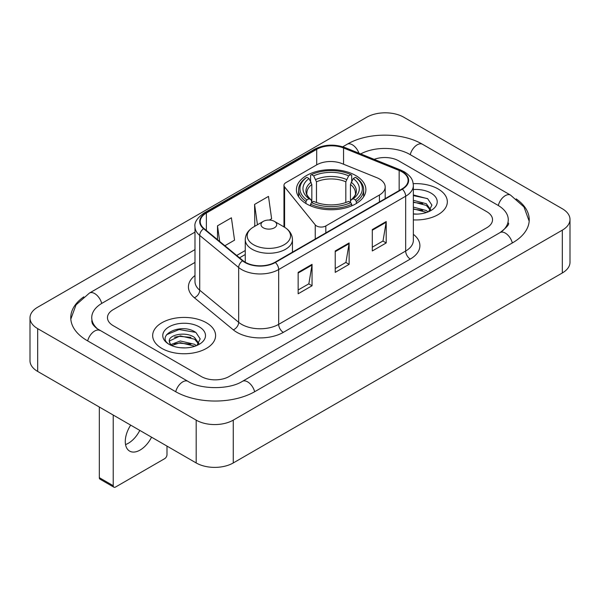 <?xml version="1.0" encoding="UTF-8"?>
<svg xmlns="http://www.w3.org/2000/svg" width="600" height="600" viewBox="0 0 600 600"><rect width="100%" height="100%" fill="white"/><g stroke="black" fill="none" stroke-linecap="round" stroke-linejoin="round"><path stroke-width="0.9" d="M379.425 178.942A19.665 11.355 0 0 0 376.8 177.675L341.91 163.567A19.665 11.355 0 0 0 316.725 164.843L285.892 182.64A6.555 3.787 0 0 0 283.972 185.317A6.555 3.787 0 0 0 284.587 186.915L315.248 224.873A6.555 3.787 0 0 0 325.822 225.952L379.425 195A19.665 11.355 0 0 0 385.185 186.975A19.665 11.355 0 0 0 379.425 178.942M355.71 175.515A34.74 20.055 0 0 0 317.85 171.165A34.74 20.055 0 0 0 296.407 189.697A34.74 20.055 0 0 0 306.577 203.88A34.74 20.055 0 0 0 344.438 208.222A34.74 20.055 0 0 0 365.88 189.697A34.74 20.055 0 0 0 355.71 175.515M438.112 188.947A31.463 18.165 0 0 0 413.22 183.69A31.463 18.165 0 0 1 438.112 188.947A31.463 18.165 0 0 1 447.33 201.795A31.463 18.165 0 0 0 438.112 188.947M206.377 322.74A31.463 18.165 0 0 0 172.095 318.803A31.463 18.165 0 0 0 152.67 335.58A31.463 18.165 0 0 0 161.887 348.428A31.463 18.165 0 0 0 196.17 352.365A31.463 18.165 0 0 0 215.595 335.58A31.463 18.165 0 0 0 206.377 322.74A31.463 18.165 0 0 0 172.095 318.803A31.463 18.165 0 0 0 152.67 335.58A31.463 18.165 0 0 0 161.887 348.428A31.463 18.165 0 0 0 196.17 352.365A31.463 18.165 0 0 0 215.595 335.58A31.463 18.165 0 0 0 206.377 322.74M401.963 171.825A20.977 12.112 180 0 1 408.105 180.382A20.977 12.112 180 0 1 401.963 188.947L274.972 262.267A20.977 12.112 180 0 1 242.962 260.647L204.022 228.54A20.977 12.112 180 0 1 200.228 221.595A20.977 12.112 180 0 1 206.37 213.03L316.695 149.34A20.977 12.112 180 0 1 343.553 147.983L399.165 170.468A20.977 12.112 180 0 1 401.963 171.825M402.33 171.608A21.495 12.413 0 0 0 399.465 170.22L343.853 147.735A21.495 12.413 0 0 0 316.32 149.13L206.002 212.82A21.495 12.413 0 0 0 203.595 228.712L242.535 260.82A21.495 12.413 0 0 0 275.34 262.478L402.33 189.165A21.495 12.413 0 0 0 402.33 171.608M298.147 272.377L298.147 293.782L312.053 285.757L312.053 264.353L298.147 272.377M298.147 289.987L308.858 283.808L311.993 265.065A5.242 3.03 -120 0 0 312.053 264.353M308.76 283.86L312.053 285.757M372.3 229.567L372.3 250.972L386.205 242.947L386.205 221.542L372.3 229.567M372.3 247.178L383.01 240.99L386.145 222.248A5.242 3.03 -120 0 0 386.205 221.542M382.913 241.05L386.205 242.947M335.22 250.972L335.22 272.377L349.125 264.353L349.125 242.947L335.22 250.972M335.22 268.582L345.93 262.403L349.072 243.66A5.242 3.03 -120 0 0 349.125 242.947M345.84 262.455L349.125 264.353M413.347 219.9A31.463 18.165 0 0 0 447.33 201.795A31.463 18.165 0 0 1 413.347 219.9M201.285 376.522A19.665 11.355 0 0 0 229.087 376.522L486.78 227.745A19.665 11.355 0 0 0 492.533 219.72A19.665 11.355 0 0 0 486.78 211.695L398.715 160.852A19.665 11.355 0 0 0 374.145 159.345A19.665 11.355 0 0 1 398.715 160.852L486.78 211.695A19.665 11.355 0 0 1 492.533 219.72A19.665 11.355 0 0 1 486.78 227.745L229.087 376.522A19.665 11.355 0 0 1 201.285 376.522L113.22 325.68L201.285 376.522M194.985 262.418L113.22 309.63A19.665 11.355 0 0 0 107.468 317.655A19.665 11.355 0 0 0 113.22 325.68A19.665 11.355 0 0 1 107.468 317.655A19.665 11.355 0 0 1 113.22 309.63L194.985 262.418M224.88 245.737L234.548 240.157L231.405 217.792L217.5 225.817L217.5 239.655M269.362 220.058L271.62 218.752L268.485 196.388L254.58 204.413L254.805 225.69M255.42 225.923L254.58 225.608M254.58 204.413L257.438 224.76M217.5 225.817L219.697 241.47M501.728 231.555A35.392 20.438 0 0 0 508.268 219.72A35.392 20.438 0 0 0 497.903 205.267L409.838 154.433A35.392 20.438 0 0 0 360.712 153.915M194.985 249.577L102.097 303.202A35.392 20.438 0 0 0 91.733 317.655A35.392 20.438 0 0 0 98.273 329.49M196.185 420.135A26.22 15.135 0 0 0 233.257 420.135L562.32 230.153A26.22 15.135 0 0 0 570 219.45A26.22 15.135 0 0 0 562.32 208.748L403.815 117.24A26.22 15.135 0 0 0 366.743 117.24L37.68 307.215A26.22 15.135 0 0 0 30 317.925A26.22 15.135 0 0 0 37.68 328.627L196.185 420.135L196.185 462.952A26.22 15.135 0 0 0 233.257 462.952L562.32 272.97A26.22 15.135 0 0 0 570 262.267L570 219.45M30 317.925L30 360.735A26.22 15.135 0 0 0 37.68 371.438L196.185 462.952M83.797 296.843A56.37 32.543 0 0 0 70.762 317.655A56.37 32.543 0 0 0 87.27 340.665L175.328 391.507A56.37 32.543 0 0 0 255.045 391.507L512.73 242.73A56.37 32.543 0 0 0 529.237 219.72A56.37 32.543 0 0 0 516.202 198.907M413.347 213.907L417.255 214.103M413.347 207.105L426.338 210.532L428.07 211.92M413.347 208.808L426.653 212.445M413.347 200.31L426.338 203.73L430.597 209.61M413.347 202.013L426.338 205.433L430.26 210.053M413.347 214.042A21.367 12.337 0 0 0 430.972 210.517A21.367 12.337 0 0 0 430.972 193.072A21.367 12.337 0 0 0 413.347 189.54M428.58 211.71L431.925 205.132L427.695 198.757L413.347 194.94M413.347 195.6L427.403 198.562M413.347 202.395L422.67 203.558M413.347 209.19L422.67 210.353M305.955 203.505L305.955 201.562L306.885 199.958A31.2 18.015 0 0 1 306.885 177.3L309.03 178.538A28.185 16.275 0 0 0 309.03 198.72L311.153 199.92L311.835 202.447M311.835 201.42L311.835 184.477L309.03 178.538M310.59 181.222L310.59 175.155L311.52 174.623A31.2 18.015 0 0 1 350.767 174.623L348.623 175.86A28.185 16.275 0 0 0 313.665 175.86L316.47 181.8L316.47 202.522M345.817 202.522L345.817 181.8L348.623 175.86M310.59 204.24A32.513 18.773 0 0 0 351.697 204.24L350.767 202.627A31.2 18.015 0 0 1 311.52 202.627L310.59 204.24L310.59 205.868M351.697 205.868L351.697 204.24M306.885 177.3L305.955 177.833A32.513 18.773 0 0 0 298.635 189.697A32.513 18.773 0 0 0 305.955 201.562M350.767 174.623L351.697 175.155L351.697 181.222M311.52 202.627L313.665 201.39A28.185 16.275 0 0 0 348.623 201.39L350.767 202.627M309.03 198.72L306.885 199.958M313.665 175.86L311.52 174.623M311.153 182.19A25.207 14.558 0 0 0 311.153 199.92L311.272 200.002C307.688 196.538 306.233 194.183 306.892 192.945A24.247 14.003 0 0 1 311.835 184.477M356.332 201.562A32.513 18.773 0 0 0 363.653 189.697A32.513 18.773 0 0 0 356.332 177.833L355.403 177.3A31.2 18.015 0 0 1 355.403 199.958L356.332 201.562L356.332 203.505M355.403 199.958L353.257 198.72A28.185 16.275 0 0 0 353.257 178.538L355.403 177.3M353.257 178.538L350.452 184.477L350.452 201.42L351.135 199.92L353.257 198.72M350.452 184.477A24.247 14.003 0 0 1 355.395 192.945C356.055 194.19 354.6 196.545 351.022 200.002L351.135 199.92A25.207 14.558 0 0 0 351.135 182.19M350.452 202.447L350.452 201.42M263.295 227.798A7.867 4.537 0 0 0 274.418 227.798A7.867 4.537 0 0 0 274.418 221.377L284.183 227.017A21.675 12.518 0 0 1 284.183 244.718A21.675 12.518 0 0 1 253.53 244.718A21.675 12.518 0 0 1 253.53 227.017C248.19 230.19 245.43 234.397 245.257 239.647A23.595 13.62 0 0 0 252.173 249.285A23.595 13.62 0 0 0 277.882 252.233A23.595 13.62 0 0 0 292.447 239.647C292.275 234.397 289.522 230.19 284.183 227.017L274.418 221.377A7.867 4.537 0 0 0 263.295 221.377A7.867 4.537 0 0 0 263.295 227.798M139.8 430.395A20.977 12.112 -60 0 1 128.34 443.265A20.977 12.112 -60 0 1 125.542 444.57M130.688 425.138A20.977 12.112 120 0 0 129.615 451.095A20.977 12.112 120 0 0 140.108 450.053A20.977 12.112 120 0 0 151.56 437.19M113.22 485.692A3.277 1.89 120 0 0 113.903 487.192L99.998 479.168A3.277 1.89 -60 0 1 99.323 477.668L113.22 485.692L113.22 415.05M99.323 407.025L99.323 477.668M113.903 487.192A3.277 1.89 120 0 0 115.538 487.035L164.67 458.67A3.277 1.89 120 0 0 166.988 454.658L166.988 446.092M180.578 347.745L185.52 347.895M170.76 344.61L180.3 340.972L194.61 344.317L196.343 345.705M171.637 345.525L180.3 342.675L194.917 346.23M170.91 345.27L169.38 341.685A14.812 8.55 0 0 0 171.773 345.645M198.862 343.403L194.61 337.522C185.715 330.885 167.422 334.98 169.38 341.685L169.32 341.032M169.417 341.895L169.822 340.793L180.3 335.873L194.61 339.218L198.525 343.845M196.845 345.495L200.197 338.925L195.96 332.543C180.968 321.772 154.328 335.97 169.71 344.678L169.785 344.722M199.245 326.858A21.367 12.337 0 0 0 169.028 326.858A21.367 12.337 0 0 0 169.028 344.303A21.367 12.337 0 0 0 199.245 344.303A21.367 12.337 0 0 0 199.245 326.858M166.59 334.688L179.137 329.543L195.667 332.347M174.428 337.192L179.137 336.337L190.942 337.35M174.428 343.987L179.137 343.132L190.942 344.145M284.587 186.915L284.587 227.257M315.248 224.873L315.248 239.01M325.822 225.952L325.822 232.905M379.425 195L379.425 201.96M413.347 234.322A32.775 18.922 180 0 1 410.303 259.058L283.312 332.37A6.555 3.787 60 0 1 278.678 324.345L405.668 251.025A26.22 15.135 0 0 0 413.347 240.322L413.347 185.52A26.22 15.135 180 0 1 405.668 196.222A6.555 3.787 -120 0 0 402.33 189.165M283.312 332.37A32.775 18.922 180 0 1 236.97 332.37A32.775 18.922 180 0 1 233.295 329.843L194.362 297.735A32.775 18.922 180 0 1 194.985 275.535M241.605 324.345A26.22 15.135 0 0 0 278.678 324.345L278.678 269.543A26.22 15.135 180 0 1 238.665 267.517L199.725 235.417A26.22 15.135 180 0 1 194.985 226.733L194.985 281.535A26.22 15.135 0 0 0 199.725 290.22L238.665 322.32A26.22 15.135 0 0 0 241.605 324.345M413.347 185.52C412.928 181.02 412.507 177.27 404.31 171.817L400.868 170.145A6.555 3.067 112 0 0 399.465 170.22M400.868 170.145L345.255 147.667C334.403 143.828 324.097 144.382 314.34 149.34A6.555 3.787 60 0 1 316.32 149.13M206.002 212.82A6.555 3.787 -120 0 0 204.022 213.03C197.22 217.92 194.205 222.487 194.985 226.733M203.595 228.712A6.555 4.387 129.5 0 0 199.725 235.417L199.725 290.22A6.555 4.387 -50.5 0 1 194.362 297.735M345.255 147.667A6.555 3.067 112 0 0 343.853 147.735M242.535 260.82A6.555 4.387 129.5 0 0 238.665 267.517L238.665 322.32A6.555 4.387 -50.5 0 1 233.295 329.843M275.34 262.478A6.555 3.787 60 0 1 278.678 269.543L405.668 196.222L405.668 251.025A6.555 3.787 60 0 0 410.303 259.058M206.37 213.03L206.37 230.483M399.165 170.468L399.165 190.567M343.553 147.983L343.553 164.235M316.695 149.34L316.695 164.865M245.257 250.522L236.685 255.472M335.22 251.655L349.072 243.66M372.3 230.243L386.145 222.248M298.147 273.06L311.993 265.065M254.647 391.732A10.485 6.053 -120 0 0 242.385 381.353C229.493 389.692 200.88 389.692 187.988 381.353L96.833 328.462C94.192 326.272 92.633 324.435 92.168 322.957L91.733 320.865M175.725 391.732A10.485 6.053 -60 0 1 187.988 381.353M87.668 340.89A10.485 6.053 -60 0 1 99.93 330.51M70.815 319.132L76.035 304.868L89.445 293.055A10.485 6.053 60 0 1 101.708 303.435M342.788 146.782L347.13 144.278A10.485 6.053 60 0 1 358.95 153.203M347.13 144.278C367.582 132.113 402.045 132.113 422.498 144.278A10.485 6.053 120 0 0 410.235 154.657M422.498 144.278L510.555 195.12A10.485 6.053 120 0 0 498.293 205.5M512.332 242.962A10.485 6.053 -120 0 0 500.07 232.583L242.385 381.353M233.257 462.952L233.257 420.135M37.68 371.438L37.68 328.627M562.32 272.97L562.32 230.153M345.817 181.8A24.247 14.003 0 0 0 316.47 181.8M346.5 179.512A25.207 14.558 0 0 0 315.788 179.512M283.972 185.317L283.972 226.897M385.185 186.975L385.185 198.63M314.34 149.34L204.022 213.03M245.257 254.513L239.528 257.82M89.445 293.055L194.985 232.118M529.185 221.197L523.965 206.94L510.555 195.12M508.268 222.93C509.73 223.995 506.993 227.212 500.07 232.583M298.635 196.763L298.635 189.697M363.653 196.763L363.653 189.697M292.447 252.173L292.447 239.647M245.257 262.237L245.257 239.647M263.295 221.377L253.53 227.017"/></g></svg>
